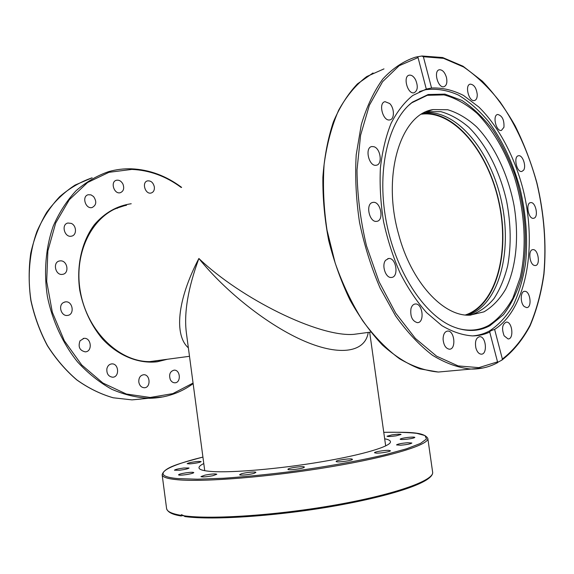 <?xml version="1.0" encoding="UTF-8"?>
<svg xmlns="http://www.w3.org/2000/svg" width="574" height="574" viewBox="0 0 574 574"><rect width="100%" height="100%" fill="white"/><g stroke="black" fill="none" stroke-linecap="round" stroke-linejoin="round"><path stroke-width="0.86" d="M186.392 333.042L186.371 332.863C183.831 313.017 187.999 288.22 198.877 258.479C176.749 300.74 174.309 335.56 188.365 347.837M186.371 332.863L204.739 470.694M362.036 333.25L353.684 334.362C318.692 337.211 240.671 298.559 198.877 258.479C225.647 291.843 268.661 325.853 304.672 341.243C340.726 356.655 365.301 351.955 368.235 332.418M421.603 114.169C453.934 110 488.295 152.275 498.878 202.493C509.863 252.639 496.079 304.909 465.392 314.968M150.46 361.577L151.163 361.426M115.46 208.864L114.886 209.008M151.687 361.541L153.315 361.139M117.584 208.175L116.013 208.506M170.291 379.593C168.756 374.478 170.026 371.328 174.116 370.151C180.501 369.606 181.269 382.923 174.833 382.801C172.903 382.758 171.389 381.688 170.291 379.593M138.8 382.047C138.643 377.778 140.257 375.346 143.636 374.736C150.388 374.198 151.062 387.895 144.261 387.744C141.333 387.5 139.511 385.606 138.8 382.047M106.879 368.73C107.625 365.803 109.268 364.196 111.808 363.894C118.911 363.234 119.779 377.269 112.619 377.211C108.443 376.58 106.527 373.753 106.879 368.73M80.037 340.798L83.969 338.351C91.338 337.419 92.744 351.661 85.296 351.855C79.635 350.571 77.885 346.883 80.037 340.798M63.427 302.563L65.343 301.895C72.798 300.582 75.036 314.868 67.459 315.427C61.303 316.511 57.838 305.49 63.427 302.563M60.335 260.869C67.438 260.201 69.698 273.468 62.623 274.336C55.377 275.929 52.27 261.974 59.646 260.948L60.335 260.869M71.198 223.379C76.694 225.474 76.973 235.283 71.542 236.144C64.589 237.995 60.808 224.341 67.919 223.028L71.198 223.379M93.548 196.53C96.891 201.488 96.425 205.155 92.156 207.508C85.569 209.481 81.458 196.172 88.224 194.744L90.979 194.866L93.548 196.53M122.958 184.118C124.465 188.394 123.589 191.257 120.339 192.692C114.118 194.629 110.021 181.664 116.429 180.265C119.134 179.805 121.308 181.09 122.958 184.118M154.363 187.002C154.607 190.181 153.545 192.182 151.177 193C145.251 194.794 141.441 182.13 147.54 180.875C151.034 180.602 153.308 182.647 154.363 187.002M141.175 399.038L131.97 399.877L113.236 397.775C100.629 394.159 88.504 388.196 76.844 379.888C65.709 370.323 55.915 358.894 47.448 345.605C39.979 331.485 34.49 316.453 30.989 300.532C27.287 276.417 29.425 252.395 36.987 231.351C42.942 217.984 50.519 206.425 59.725 196.652C69.662 188.107 80.468 181.822 92.156 177.789L75.05 185.079C64.324 192.082 54.867 201.173 46.695 212.344C39.455 224.57 34.146 238.181 30.752 253.17C28.592 268.675 28.635 284.474 30.874 300.568C34.375 316.482 39.857 331.499 47.326 345.613C55.786 358.886 65.587 370.309 76.729 379.88C88.403 388.189 100.55 394.151 113.186 397.782L131.97 399.877L163.403 396.842M426.267 111.736L440.861 111.657C450.468 114.341 459.788 119.543 468.8 127.27C486.3 144.526 499.947 171.626 506.605 201.144C510.953 223.846 511.326 245.335 507.717 265.618C504.575 278.297 499.997 289.282 493.992 298.573C487.24 306.631 479.434 312.156 470.572 315.14M467.954 315.148C498.813 305.081 512.647 252.417 501.583 201.883C490.928 151.278 456.366 108.651 423.87 112.877M422.701 113.516C454.902 110.531 488.618 152.655 499.129 202.435C510.006 252.158 496.74 304.033 466.648 315.083M398.478 233.79C381.724 174.611 400.939 113.824 433.14 109.584L447.742 109.742C457.693 112.734 467.301 118.423 476.564 126.804C494.487 145.48 508.09 174.496 514.046 205.463C519.212 236.517 516.335 267.355 505.68 289.188C499.724 299.255 492.492 306.803 483.982 311.84L470.006 315.162C443.458 316.791 411.07 282.207 398.478 233.79M419.429 91.603L425.657 89.702C436.477 88.346 447.383 90.125 458.396 95.047C469.209 101.584 479.369 110.552 488.869 121.953C502.587 140.838 512.977 162.987 520.022 188.394C526.128 214.08 527.972 239.071 525.554 263.373C523.122 278.806 519.054 292.69 513.364 305.016C506.785 316.174 498.856 324.805 489.579 330.904C484.298 333.774 478.659 335.446 472.667 335.905M457.327 328.271C468.721 331.478 479.19 330.531 488.732 325.408C498.289 319.115 506.34 310.025 512.869 298.143L520.18 277.543C527.147 247.136 524.808 210.048 514.089 176.11C505.299 151.062 492.528 129.186 477.116 113.415C466.454 104.138 455.412 97.96 443.989 94.897L427.264 95.313L411.773 102.803L408.616 105.422M489.887 325.709C478.687 331.715 466.346 332.023 452.872 326.628C423.834 314.81 394.977 270.584 385.871 219.498C376.666 168.426 388.849 119.672 412.606 102.036L428.154 94.523L444.943 94.122L461.926 100.436C473.048 107.704 483.373 117.605 492.908 130.133C501.769 143.852 509.224 159.048 515.28 175.737C526.035 209.833 528.396 247.071 521.414 277.615C517.152 292.209 511.161 304.579 503.448 314.703L489.887 325.709M183.522 515.459L180.982 515.976L180.846 515.323L181.585 514.656L185.072 516.593M352.135 459.107L352.422 459.322C353.053 460.434 338.258 462.594 336.378 461.661L336.127 461.453C335.553 460.341 350.09 458.203 352.135 459.107M304.227 467.301C303.007 468.707 287.653 470.615 287.933 469.331L288.076 469.087C289.475 467.674 304.557 465.815 304.349 467.078L304.227 467.301M254.39 473.227C250.321 474.619 239.38 475.724 239.623 474.72L241.188 473.866C245.313 472.474 256.083 471.39 255.882 472.388L254.39 473.227M212.825 475.71C206.339 476.929 202.385 477.224 200.957 476.599L205.011 475.129C211.447 473.923 215.379 473.629 216.814 474.253L212.825 475.71M186.923 474.519C181.951 475.243 179.153 475.358 178.521 474.863C178.837 474.296 181.133 473.65 185.402 472.926C190.346 472.201 193.137 472.086 193.79 472.574C193.495 473.134 191.207 473.787 186.923 474.519M179.597 470.228L174.439 470.206C175.228 469.453 178.37 468.721 183.874 467.997L189.054 468.011C188.286 468.757 185.137 469.496 179.597 470.228M189.75 463.878L187.167 463.67C188.659 462.73 192.441 461.97 198.518 461.396L201.151 461.604C199.673 462.544 195.87 463.297 189.75 463.878M391.92 434.884C397.122 434.145 400.171 434.009 401.061 434.468L396.182 435.817C390.944 436.556 387.888 436.699 387.019 436.24L391.92 434.884M408.014 437.402C412.125 436.972 414.399 436.972 414.837 437.388C414.385 437.984 411.766 438.586 406.966 439.196C402.848 439.627 400.58 439.627 400.157 439.21C400.63 438.615 403.242 438.012 408.014 437.402M407.626 442.733L411.874 443.02C410.747 443.917 407.031 444.649 400.717 445.209L396.526 444.922C397.653 444.018 401.355 443.286 407.626 442.733M388.562 450.353L390.413 450.741C390.916 451.58 380.598 453.331 376.286 453.137L374.499 452.75C374.047 451.91 384.2 450.181 388.562 450.353M384.673 438.801C388.282 439.462 390.205 440.409 390.442 441.636C391.54 446.091 363.859 454.63 321.705 461.761C279.631 468.908 231.939 472.976 211.605 471.484C203.454 470.888 199.25 469.683 198.999 467.853C198.869 466.605 200.462 465.17 203.784 463.555M417.671 56.747L421.754 56.044L423.375 56.726L431.555 88.023C442.181 87.557 452.829 90.025 463.498 95.428L478.816 107.008C498.433 126.23 514.096 155.712 522.799 188.329C537.537 245.765 526.796 308.776 494.623 329.404L502.372 359.051L501.841 360.142L497.787 362.259M497.708 362.56L489.658 331.808C489.773 331.212 491.43 330.416 494.623 329.404M489.902 331.987C484.442 334.549 478.637 335.855 472.502 335.905C462.457 335.202 452.219 331.765 441.793 325.587L426.582 312.622C416.817 301.565 407.992 288.385 400.121 273.081C393.003 256.836 387.472 239.631 383.525 221.464C380.619 203.153 379.572 185.33 380.39 167.988C382.27 151.349 385.828 136.469 391.073 123.353C397.151 111.543 404.383 102.251 412.763 95.478L426.295 89.078L418.044 57.572L417.614 56.704L415.124 57.271C403.429 61.153 392.695 68.363 382.915 78.896C373.925 91.302 366.714 106.57 361.283 124.694L356.21 154.786C354.94 176.627 356.045 199.156 359.525 222.389C364.347 245.471 371.206 267.369 380.11 288.076L395.565 315.908C407.16 332.152 419.458 345.268 432.459 355.249C445.56 363.256 458.418 367.862 471.017 369.068L482.842 368.02M431.555 88.023L426.295 89.078M523.538 170.27L521.773 171.475C516.564 172.602 513.199 156.135 518.559 155.741C522.634 154.75 526.595 166.36 523.538 170.27M503.95 127.263L501.411 130.442C496.079 131.79 492.205 115.073 497.715 114.463C502.236 115.675 504.309 119.944 503.95 127.263M477.259 94.574C477.274 97.989 476.334 99.976 474.44 100.543C468.865 102.115 464.481 84.952 470.257 84.141C474.059 84.514 476.398 87.994 477.259 94.574M446.429 77.339C447.476 82.477 446.644 85.605 443.932 86.731C438.005 88.504 433.176 70.76 439.332 69.763C442.403 69.633 444.771 72.159 446.429 77.339M504.13 335.819C501.497 328.572 502.257 323.994 506.397 322.086C512.388 321.605 514.161 339.299 508.076 338.94L504.13 335.819M524.27 306.552C520.008 302.957 520.345 291.09 524.679 291.327C530.304 290.724 532.371 307.829 526.638 307.614L524.27 306.552M534.451 265.453C529.379 264.463 527.944 249.575 532.909 249.647C538.29 248.872 540.744 265.568 535.248 265.54L534.451 265.453M534.085 218.163L533.461 218.314C528.245 219.232 525.375 202.78 530.72 202.615C535.571 201.696 538.792 216.62 534.085 218.163M475.889 347.988C474.77 341.437 476.04 337.67 479.692 336.673C486.142 336.235 487.749 354.624 481.213 354.172C478.824 353.921 477.051 351.855 475.889 347.988M443.085 339.205C443.221 334.212 444.771 331.492 447.742 331.055C454.687 330.574 456.366 349.645 449.32 349.2C445.733 348.504 443.659 345.175 443.085 339.205M410.948 308.712C411.802 305.734 413.287 304.163 415.418 303.976C422.816 303.302 424.875 322.94 417.363 322.653C412.261 321.124 410.123 316.475 410.948 308.712M385.599 260.287L388.67 258.487C396.347 257.475 399.138 277.436 391.317 277.457C385.699 278.247 381.344 265.231 385.599 260.287M372.382 202.522L373.057 202.371C380.763 200.965 384.472 220.947 376.587 221.356C369.419 222.647 365.294 204.244 372.382 202.522M374.018 146.743C380.756 148.68 382.686 164.681 376.235 165.24C368.895 166.919 364.361 147.382 371.909 146.535L374.018 146.743M389.674 103.528C394.532 108.077 394.675 119.277 389.854 119.887C382.966 121.76 377.943 102.732 385.068 101.677L389.674 103.528M415.54 79.707C418.245 86.365 417.75 90.721 414.069 92.773C407.676 94.66 402.589 76.263 409.219 75.172C411.536 74.842 413.646 76.356 415.54 79.707M162.557 359.905L152.203 361.52C121.301 363.615 87.557 332.683 80.403 291.886C72.934 251.139 94.179 212.344 124.285 205.757L126.502 205.277M116.723 208.204L124.285 205.757L116.608 208.247M131.231 203.741C117.017 205.757 104.748 212.732 94.423 224.649C81.795 241.417 76.206 265.798 79.786 290.408C83.488 309.135 91.094 325.358 102.595 339.076C118.344 355.894 138.571 363.938 157.226 361.785L167.414 359.252M193.058 383.066L172.853 393.606L150.158 397.473L126.323 394.015L102.918 383.037L81.687 364.935L64.331 340.762L52.313 312.213L46.681 281.461L47.872 250.938L55.692 222.999L69.346 199.687L87.607 182.496L108.967 172.315L131.848 169.409C149.527 170.191 165.986 176.218 181.226 187.497M131.303 168.828C123.668 168.598 116.149 169.524 108.744 171.604C96.992 175.651 86.122 182.008 76.134 190.676C66.878 200.599 59.265 212.373 53.289 225.991C45.712 247.444 43.61 271.976 47.405 296.622C52.421 321.096 62.989 343.819 77.691 362.086C88.123 373.358 99.474 382.42 111.736 389.265C124.249 394.718 136.799 397.725 149.383 398.291C165.664 397.954 180.25 393.068 193.137 383.633M185.273 516.578C211.777 520.223 272.535 516.478 328.931 506.957C385.398 497.45 425.98 484.348 431.088 475.853M184.893 516.571C213.047 520.518 279.861 515.94 338.517 505.299C397.237 494.458 434.116 481.464 432.624 472.101C434.561 480.029 397.273 493.884 337.95 504.539C278.727 515.222 211.519 519.75 183.78 515.761M177.553 479.749C203.971 482.26 271.057 476.879 331.09 466.741C391.217 456.624 429.539 444.549 427.817 438.393C423.712 431.562 407.253 432.244 383.762 432.315C397.201 432.071 408.179 432.409 416.702 433.334L425.004 435.573L426.504 438.974L420.469 443.437L406.586 448.782L385.154 454.708C359.094 460.879 325.142 466.963 289.554 471.763C265.949 474.669 243.957 476.829 223.58 478.25L197.478 479.211L178.256 478.63C148.831 476.147 164.889 466.368 202.923 457.076C180.279 463.318 164.236 467.035 162.148 474.784C162.435 477.166 167.565 478.824 177.553 479.749M180.846 515.323C171.698 513.73 166.948 511.47 166.589 508.542L162.148 474.784M423.375 56.726L443.559 58.347L463.627 67.007C476.664 75.94 488.818 87.6 500.09 101.971C516.141 125.039 528.704 153.007 536.848 183.156C544.095 214.059 546.426 244.237 543.858 273.69C541.196 292.518 536.611 309.651 530.111 325.099C522.541 339.263 513.299 350.585 502.372 359.051M497.708 361.814L478.845 367.64L458.145 365.911L436.592 356.174L415.361 338.409L395.744 313.203L379.062 281.755L366.506 245.88C360.458 220.459 357.286 195.225 356.992 170.162L360.587 135.256L369.369 105.25L382.564 81.738L399.16 65.716L418.044 57.572M450.511 370.933L438.328 372.038C425.614 370.912 412.67 366.477 399.518 358.743C386.489 349.1 374.191 336.414 362.639 320.694C351.79 303.438 342.635 284.223 335.173 263.05L327.015 230.117C323.664 207.594 322.696 185.718 324.102 164.494C326.864 144.16 331.729 126.043 338.689 110.143C346.667 95.858 356.038 84.658 366.779 76.536L383.984 68.887M370.704 332.095L362.072 333.243M369.67 332.231L385.678 445.933M150.022 361.577L189.492 356.303M65.343 301.895L64.467 302.089M83.969 338.351L83.122 338.495M111.808 363.894L111.033 364.002M108.744 171.604C116.178 169.509 123.726 168.584 131.389 168.813C149.412 169.617 166.159 175.809 181.621 187.375M426.74 111.636L433.126 109.584M411.773 102.803L412.606 102.036M432.624 472.101L427.817 438.393M180.982 515.976C175.917 515.093 167.967 513.457 166.589 508.542M497.744 362.581C489.522 367.044 480.61 369.211 471.017 369.068L438.328 372.038L419.824 368.852C407.16 363.916 394.718 355.988 382.478 345.074C370.603 332.518 359.783 317.522 350.025 300.073C341.121 281.49 334.018 261.644 328.708 240.542C324.604 219.146 322.653 198.052 322.875 177.258C324.346 157.089 327.84 138.664 333.358 121.975C339.901 106.628 347.923 93.935 357.43 83.897L373.05 72.948M422.062 56.008L442.64 57.529L463.024 66.218L482.339 81.164C494.472 93.849 505.407 108.73 515.129 125.799C524.026 143.801 531.302 162.887 536.955 183.063C544.252 214.159 546.584 244.531 543.965 274.171C541.26 293.113 536.618 310.362 530.024 325.917C522.362 340.188 512.962 351.597 501.841 360.142M417.614 56.704L415.124 57.271M373.057 202.371L372.167 202.6M388.67 258.487L387.773 258.666M415.418 303.976L414.586 304.105"/></g></svg>
